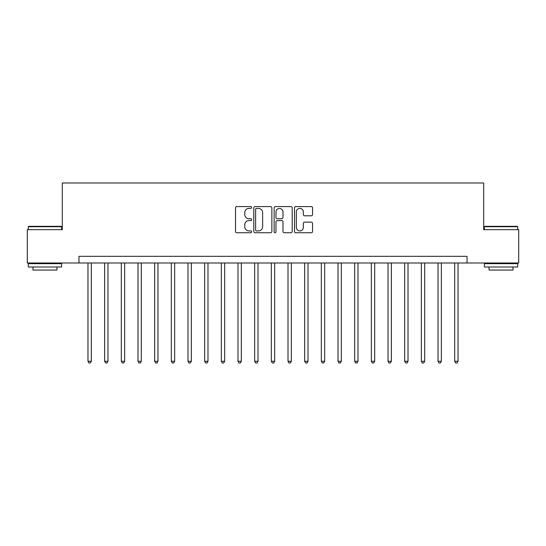 <?xml version="1.0" encoding="UTF-8"?>
<svg xmlns="http://www.w3.org/2000/svg" width="546" height="546" viewBox="0 0 546 546"><rect width="100%" height="100%" fill="white"/><g stroke="black" fill="none" stroke-linecap="round" stroke-linejoin="round"><path stroke-width="0.82" d="M251.665 207.487A0.915 0.915 0 0 0 250.75 206.572L236.841 206.572A1.31 1.31 0 0 0 235.531 207.876L235.531 231.443A1.31 1.31 0 0 0 236.841 232.746L250.75 232.746A0.915 0.915 0 0 0 251.665 231.832A0.915 0.915 0 0 0 250.75 230.917L248.949 230.917A4.191 4.191 0 0 1 244.758 226.726L244.758 224.761A4.191 4.191 0 0 1 248.949 220.577L250.75 220.577A0.915 0.915 0 0 0 251.665 219.663A0.915 0.915 0 0 0 250.75 218.741L248.949 218.741A4.191 4.191 0 0 1 244.758 214.558L244.758 212.592A4.191 4.191 0 0 1 248.949 208.401L250.75 208.401A0.915 0.915 0 0 0 251.665 207.487M311.254 215.8A1.31 1.31 0 0 0 312.565 214.489L312.565 207.876A1.31 1.31 0 0 0 311.254 206.572L295.809 206.572A1.31 1.31 0 0 0 294.499 207.876L294.499 231.443A1.31 1.31 0 0 0 295.809 232.746L311.254 232.746A1.31 1.31 0 0 0 312.565 231.443L312.565 223.457A1.31 1.31 0 0 0 311.254 222.147L304.641 222.147A1.31 1.31 0 0 0 303.337 223.457L303.337 227.416A3.501 3.501 0 0 1 299.836 230.917A3.501 3.501 0 0 1 296.335 227.416L296.335 211.903A3.501 3.501 0 0 1 299.836 208.401A3.501 3.501 0 0 1 303.337 211.903L303.337 214.489A1.31 1.31 0 0 0 304.641 215.8L311.254 215.8M78.972 263.001L27.3 263.001L27.3 229.661L62.305 229.661L62.305 182.985L483.695 182.985L483.695 229.661L518.7 229.661L518.7 263.001L467.028 263.001L467.028 256.333L78.972 256.333L78.972 263.001L467.028 263.001M271.853 207.876A1.31 1.31 0 0 0 270.543 206.572L255.098 206.572A1.31 1.31 0 0 0 253.794 207.876L253.794 231.443A1.31 1.31 0 0 0 255.098 232.746L270.543 232.746A1.31 1.31 0 0 0 271.853 231.443L271.853 207.876M275.457 206.572L290.902 206.572A1.31 1.31 0 0 1 292.206 207.876L292.206 231.443A1.31 1.31 0 0 1 290.902 232.746L284.289 232.746A1.31 1.31 0 0 1 282.978 231.443L282.978 221.888A1.31 1.31 0 0 0 281.675 220.577L277.286 220.577A1.31 1.31 0 0 0 275.976 221.888L275.976 231.832A0.915 0.915 0 0 1 275.061 232.746A0.915 0.915 0 0 1 274.147 231.832L274.147 207.876A1.31 1.31 0 0 1 275.457 206.572M256.538 208.401A0.915 0.915 0 0 0 255.624 209.316L255.624 230.002A0.915 0.915 0 0 0 256.538 230.917L258.435 230.917A4.191 4.191 0 0 0 262.626 226.726L262.626 212.592A4.191 4.191 0 0 0 258.435 208.401L256.538 208.401M282.978 211.971A3.501 3.501 0 0 0 279.477 208.47A3.501 3.501 0 0 0 275.976 211.971L275.976 217.431A1.31 1.31 0 0 0 277.286 218.741L281.675 218.741A1.31 1.31 0 0 0 282.978 217.431L282.978 211.971M87.974 263.001L87.974 361.281L91.312 361.281L91.312 263.001M91.312 361.281L90.308 363.015L88.978 363.015L87.974 361.281M104.641 263.001L104.641 361.281L107.978 361.281L107.978 263.001M107.978 361.281L106.975 363.015L105.644 363.015L104.641 361.281M121.314 263.001L121.314 361.281L124.645 361.281L124.645 263.001M124.645 361.281L123.649 363.015L122.311 363.015L121.314 361.281M137.981 263.001L137.981 361.281L141.318 361.281L141.318 263.001M141.318 361.281L140.315 363.015L138.984 363.015L137.981 361.281M154.648 263.001L154.648 361.281L157.985 361.281L157.985 263.001M157.985 361.281L156.982 363.015L155.651 363.015L154.648 361.281M28.699 226.324L61.241 226.324L61.637 226.726L28.303 226.726L28.699 226.324M44.97 267.001L28.303 267.001L28.303 263.663L61.637 263.663L61.637 267.001L44.97 267.001M56.968 267.001L56.968 270.065L32.965 270.065L32.965 267.001M484.759 226.324L517.301 226.324L517.697 226.726L484.363 226.726L484.759 226.324M501.03 267.001L484.363 267.001L484.363 263.663L517.697 263.663L517.697 267.001L501.03 267.001M513.035 267.001L513.035 270.065L489.032 270.065L489.032 267.001M171.321 263.001L171.321 361.281L174.652 361.281L174.652 263.001M174.652 361.281L173.655 363.015L172.318 363.015L171.321 361.281M187.988 263.001L187.988 361.281L191.325 361.281L191.325 263.001M191.325 361.281L190.322 363.015L188.991 363.015L187.988 361.281M204.654 263.001L204.654 361.281L207.992 361.281L207.992 263.001M207.992 361.281L206.989 363.015L205.658 363.015L204.654 361.281M221.328 263.001L221.328 361.281L224.659 361.281L224.659 263.001M224.659 361.281L223.662 363.015L222.324 363.015L221.328 361.281M237.995 263.001L237.995 361.281L241.332 361.281L241.332 263.001M241.332 361.281L240.329 363.015L238.998 363.015L237.995 361.281M254.661 263.001L254.661 361.281L257.999 361.281L257.999 263.001M257.999 361.281L256.995 363.015L255.665 363.015L254.661 361.281M271.335 263.001L271.335 361.281L274.665 361.281L274.665 263.001M274.665 361.281L273.669 363.015L272.331 363.015L271.335 361.281M288.001 263.001L288.001 361.281L291.339 361.281L291.339 263.001M291.339 361.281L290.335 363.015L289.005 363.015L288.001 361.281M304.668 263.001L304.668 361.281L308.005 361.281L308.005 263.001M308.005 361.281L307.002 363.015L305.671 363.015L304.668 361.281M321.341 263.001L321.341 361.281L324.672 361.281L324.672 263.001M324.672 361.281L323.676 363.015L322.338 363.015L321.341 361.281M338.008 263.001L338.008 361.281L341.346 361.281L341.346 263.001M341.346 361.281L340.342 363.015L339.011 363.015L338.008 361.281M354.675 263.001L354.675 361.281L358.012 361.281L358.012 263.001M358.012 361.281L357.009 363.015L355.678 363.015L354.675 361.281M371.348 263.001L371.348 361.281L374.679 361.281L374.679 263.001M374.679 361.281L373.682 363.015L372.345 363.015L371.348 361.281M388.015 263.001L388.015 361.281L391.352 361.281L391.352 263.001M391.352 361.281L390.349 363.015L389.018 363.015L388.015 361.281M404.682 263.001L404.682 361.281L408.019 361.281L408.019 263.001M408.019 361.281L407.016 363.015L405.685 363.015L404.682 361.281M421.355 263.001L421.355 361.281L424.686 361.281L424.686 263.001M424.686 361.281L423.689 363.015L422.351 363.015L421.355 361.281M438.022 263.001L438.022 361.281L441.359 361.281L441.359 263.001M441.359 361.281L440.356 363.015L439.025 363.015L438.022 361.281M454.688 263.001L454.688 361.281L458.026 361.281L458.026 263.001M458.026 361.281L457.022 363.015L455.692 363.015L454.688 361.281M28.303 229.661L28.303 226.726M35.9 263.663L35.9 263.001M54.04 263.663L54.04 263.001M61.637 229.661L61.637 226.726M484.363 229.661L484.363 226.726M491.96 263.663L491.96 263.001M510.1 263.663L510.1 263.001M517.697 229.661L517.697 226.726"/></g></svg>
